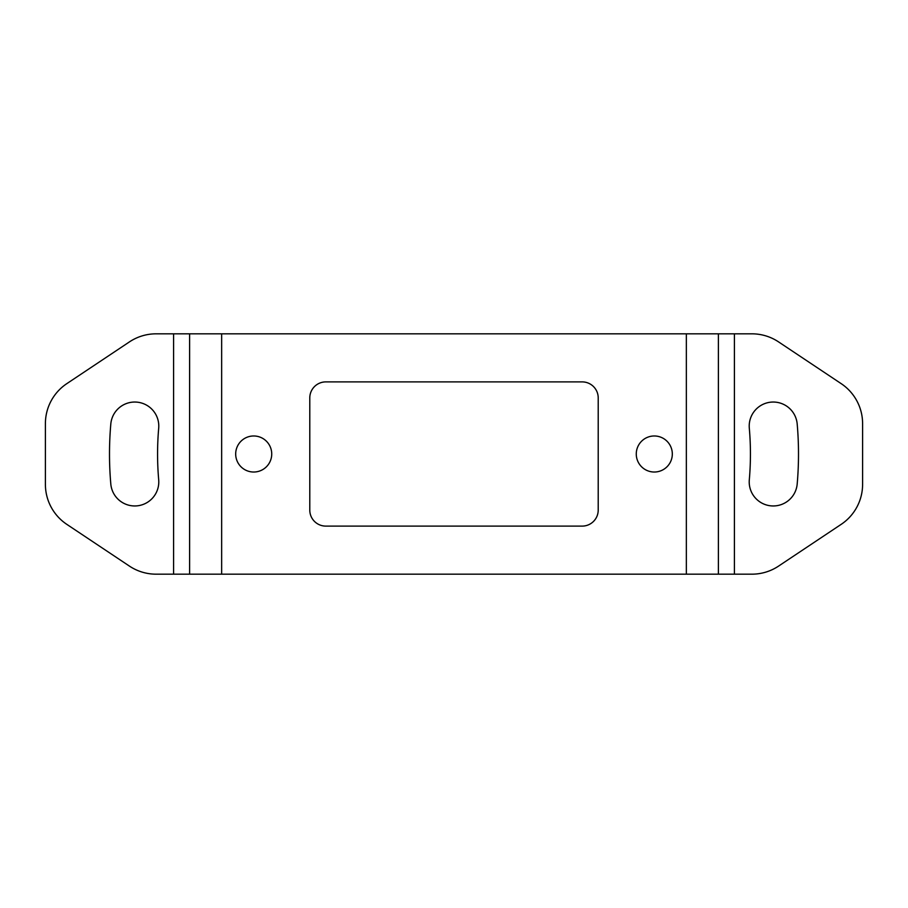 <?xml version="1.0" encoding="UTF-8"?>
<svg xmlns="http://www.w3.org/2000/svg" width="908" height="908" viewBox="0 0 908 908"><rect width="100%" height="100%" fill="white"/><g stroke="black" fill="none" stroke-linecap="round" stroke-linejoin="round"><path stroke-width="1.36" d="M156.097 574.174L751.903 574.174A48.067 48.067 0 0 0 778.565 566.104L841.194 524.347A48.067 48.067 0 0 0 862.6 484.361L862.6 423.639A48.067 48.067 0 0 0 841.194 383.653L778.565 341.896A48.067 48.067 0 0 0 751.903 333.826L156.097 333.826A48.067 48.067 0 0 0 129.435 341.896L66.806 383.653A48.067 48.067 0 0 0 45.4 423.639L45.4 484.361A48.067 48.067 0 0 0 66.806 524.347L129.435 566.104A48.067 48.067 0 0 0 156.097 574.174M110.81 484.021A24.039 24.039 0 0 0 135.803 505.938A24.039 24.039 0 0 0 158.696 479.833A296.439 296.439 0 0 1 158.696 428.167A24.039 24.039 0 0 0 135.803 402.062A24.039 24.039 0 0 0 110.81 423.979A344.507 344.507 0 0 0 110.81 484.021M749.304 479.833A24.039 24.039 0 0 0 772.197 505.938A24.039 24.039 0 0 0 797.19 484.021A344.507 344.507 0 0 0 797.19 423.979A24.039 24.039 0 0 0 772.197 402.062A24.039 24.039 0 0 0 749.304 428.167A296.439 296.439 0 0 1 749.304 479.833M718.387 574.174L718.387 333.826L718.387 574.174M325.813 381.893L582.187 381.893A16.026 16.026 0 0 1 598.213 397.92L598.213 510.08A16.026 16.026 0 0 1 582.187 526.107L325.813 526.107A16.026 16.026 0 0 1 309.787 510.08L309.787 397.92A16.026 16.026 0 0 1 325.813 381.893M636.27 454A18.024 18.024 0 0 0 654.293 472.024A18.024 18.024 0 0 0 672.317 454A18.024 18.024 0 0 0 654.293 435.976A18.024 18.024 0 0 0 636.27 454M235.683 454A18.024 18.024 0 0 0 253.707 472.024A18.024 18.024 0 0 0 271.73 454A18.024 18.024 0 0 0 253.707 435.976A18.024 18.024 0 0 0 235.683 454M189.613 574.174L189.613 333.826M173.587 574.174L173.587 333.826M734.413 333.826L734.413 574.174M686.346 574.174L686.346 333.826M221.654 333.826L221.654 574.174"/></g></svg>
